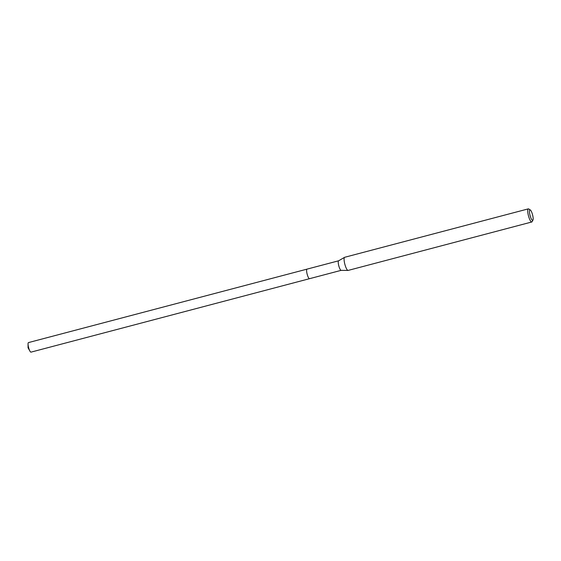 <?xml version="1.0" encoding="UTF-8"?>
<svg xmlns="http://www.w3.org/2000/svg" width="561" height="561" viewBox="0 0 561 561"><rect width="100%" height="100%" fill="white"/><g stroke="black" fill="none" stroke-linecap="round" stroke-linejoin="round"><path stroke-width="0.84" d="M28.569 342.568A4.944 1.171 75.2 0 0 28.485 342.582A4.944 1.171 75.2 0 0 28.05 344.012A4.944 1.171 75.2 0 0 29.922 351.102A4.944 1.171 75.2 0 0 30.918 352.147A4.944 1.171 75.2 0 0 31.002 352.133A4.944 1.171 75.2 0 0 31.079 352.098M309.462 278.691A4.944 1.171 -104.8 0 1 307.112 274.034A4.944 1.171 -104.8 0 1 307.028 269.126A4.944 1.171 -104.8 0 1 307.112 269.119A4.944 1.171 75.2 0 0 307.028 269.126A4.944 1.171 75.2 0 0 307.112 274.034A4.944 1.171 75.2 0 0 309.462 278.691A4.944 1.171 75.2 0 0 309.546 278.684A4.944 1.171 -104.8 0 1 309.462 278.691M344.791 257.275A6.788 1.606 75.2 0 0 344.678 257.289A6.788 1.606 75.2 0 0 344.58 257.331A6.788 1.606 75.2 0 0 344.847 264.245A6.788 1.606 75.2 0 0 348.023 270.43A6.788 1.606 75.2 0 0 348.03 270.43L341.116 270.346A4.944 1.171 -104.8 0 1 341.109 270.346A4.944 1.171 -104.8 0 1 341.116 270.346A4.944 1.171 -104.8 0 1 338.802 265.844A4.944 1.171 -104.8 0 1 338.606 260.809A4.944 1.171 -104.8 0 1 338.676 260.781M341.158 270.346L309.546 278.684A4.944 1.171 75.2 0 0 309.623 278.649M532.95 220.108L532.087 221.693A6.788 1.606 -104.8 0 1 531.758 221.995A6.788 1.606 -104.8 0 1 531.646 222.009A6.788 1.606 -104.8 0 1 528.413 215.606A6.788 1.606 -104.8 0 1 528.301 208.867A6.788 1.606 -104.8 0 1 528.413 208.853A6.788 1.606 -104.8 0 1 528.728 208.965L530.264 209.926A5.428 1.283 -104.8 0 1 532.55 214.765A5.428 1.283 -104.8 0 1 532.95 220.108A5.428 1.283 -104.8 0 1 532.599 220.354A5.428 1.283 -104.8 0 1 529.963 215.045A5.428 1.283 -104.8 0 1 530.012 209.835A5.428 1.283 -104.8 0 1 530.264 209.926M338.641 260.795L28.485 342.582M309.546 278.684L31.002 352.133M28.05 344.012L28.057 347.799L29.922 351.102M338.606 260.809L344.58 257.331M528.301 208.867L344.678 257.289M531.758 221.995L348.136 270.416"/></g></svg>
